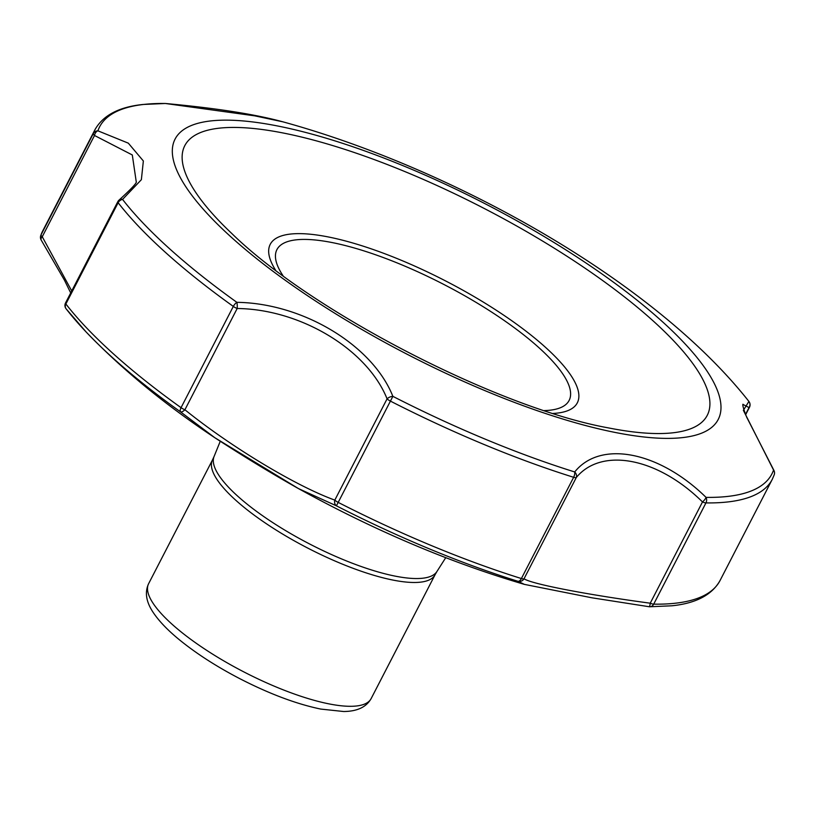 <?xml version="1.0" encoding="UTF-8"?>
<svg xmlns="http://www.w3.org/2000/svg" width="815" height="815" viewBox="0 0 815 815"><rect width="100%" height="100%" fill="white"/><g stroke="black" fill="none" stroke-linecap="round" stroke-linejoin="round"><path stroke-width="1.22" d="M720.032 580.555C711.994 594.889 696.01 603.294 672.069 605.779L649.718 606.768A5.44 4.574 90.8 0 0 653.691 604.159A5.44 1.508 -152.7 0 1 650.238 603.202L702.499 501.948A5.44 1.508 -152.7 0 0 705.953 502.906A381.104 105.685 27.3 0 0 772.294 479.291L720.032 580.555A381.104 105.685 27.3 0 1 653.691 604.159L705.953 502.906A5.44 4.574 90.8 0 0 706.045 497.374A5.44 1.681 136 0 1 702.499 501.948C657.776 457.673 601.582 446.905 576.297 477.519L524.035 578.772A5.44 1.508 -152.7 0 1 521.386 578.548A381.104 105.685 27.3 0 1 338.194 502.386L392.871 396.355A378.303 104.911 27.3 0 0 574.718 471.956C600.36 439.835 659.152 451.337 706.045 497.374A378.303 104.911 27.3 0 0 773.557 470.051L743.361 410.332L748.904 401.459A378.303 104.911 27.3 0 0 747.732 399.961C651.888 279.443 451.398 168.124 282.876 121.822L254.728 115.842L165.414 103.495A378.303 104.911 27.3 0 0 97.902 130.818L128.322 143.165L143.358 160.973L141.372 179.687L122.556 199.41A378.303 104.911 27.3 0 0 236.89 302.334C302.966 303.18 372.659 345.326 392.871 396.355A5.44 2.954 158.3 0 0 387.074 398.851C367.27 349.37 300.419 309.18 237.175 308.508L184.913 409.762C230.645 446.712 295.774 485.974 334.812 500.115A5.44 4.095 106.7 0 0 336.371 505.809L298.453 488.582C374.421 530.504 449.727 562.432 524.371 584.375L518.055 581.34A5.44 5.359 135.4 0 0 524.035 578.772C531.553 583.988 586.352 594.604 650.238 603.202A5.44 0.642 95.3 0 1 649.3 606.747A5.44 0.642 95.3 0 1 649.26 606.737M298.453 488.582L214.875 437.757L180.533 411.87A5.44 2.18 131.4 0 0 184.913 409.762A5.44 1.508 -152.7 0 1 181.052 407.673L233.314 306.42A5.44 1.508 -152.7 0 0 237.175 308.508A5.44 1.08 89.9 0 0 236.89 302.334A5.44 2.435 125.6 0 0 233.314 306.42A381.104 105.685 27.3 0 1 118.134 202.731A5.44 1.508 -152.7 0 1 117.808 201.682L65.546 302.946A5.44 5.44 0 0 0 66.076 308.773A5.44 4.493 142.2 0 0 66.3 309.038A377.956 104.809 27.3 0 0 86.064 331.909A377.956 104.809 27.3 0 0 180.533 411.87A5.44 2.435 125.6 0 1 181.052 407.673A381.104 105.685 27.3 0 1 65.872 303.985A5.44 4.493 142.2 0 0 66.076 308.773L86.064 331.909C122.056 369.389 164.987 404.678 214.875 437.757C243.93 456.665 271.792 473.607 298.453 488.582M65.546 302.946A5.44 1.508 -152.7 0 0 65.872 303.985L118.134 202.731A5.44 4.493 142.2 0 1 122.556 199.41A5.44 4.065 -129.1 0 0 119.204 199.96C131.623 188.622 137.297 182.509 136.217 181.613L132.305 154.962L94.509 135.484L42.258 236.737L71.73 290.955M42.706 230.961L94.968 129.707A381.104 105.685 27.3 0 0 93.297 133.629A5.44 5.226 -161 0 1 97.902 130.818A5.44 3.688 101.6 0 0 94.509 135.484A5.44 1.508 -152.7 0 1 93.297 133.629L41.035 234.883A5.44 5.226 -161 0 0 40.75 235.545L42.706 230.961A381.104 105.685 27.3 0 0 41.035 234.883A5.44 1.508 -152.7 0 0 42.258 236.737A5.44 2.69 150.9 0 0 41.137 239.967L64.416 280.115L70.711 292.931M94.968 129.707C102.996 115.384 118.97 106.969 142.88 104.483L165.282 103.485A5.44 5.44 0 0 1 165.404 103.485A5.44 0.54 -87.8 0 0 165.404 103.485L165.404 103.485A5.44 4.574 -89.2 0 0 165.282 103.485A5.44 4.574 -89.2 0 0 165.139 103.485M574.718 471.956A5.44 4.197 42 0 1 576.297 477.519A5.44 1.508 -152.7 0 1 573.648 477.295L521.386 578.548A5.44 2.791 107.4 0 1 518.055 581.34A377.956 104.809 27.3 0 1 336.371 505.809L338.194 502.386A5.44 1.508 -152.7 0 1 334.812 500.115L387.074 398.851A5.44 1.508 -152.7 0 0 390.456 401.133A381.104 105.685 27.3 0 0 573.648 477.295A5.44 2.791 107.4 0 0 574.718 471.956M772.294 479.291L774.25 474.707A5.44 5.226 19 0 0 773.557 470.051A5.44 2.547 -25.9 0 1 773.995 470.55L746.642 417.097C743.626 409.334 742.404 405.045 742.954 404.24M748.791 401.316L748.924 401.479A5.44 4.493 -37.8 0 0 748.904 401.459A5.44 5.206 141.2 0 1 749.056 407.592L742.934 404.403M148.625 583.672A125.225 34.729 27.3 0 0 243.97 671.968A125.225 34.729 27.3 0 0 371.171 698.536C366.373 707.084 357.204 711.403 343.665 711.515L320.784 709.081C296.456 704.017 269.561 693.932 240.099 678.824C217.585 667.128 198.014 654.659 181.388 641.395C169.123 631.594 159.903 622.212 153.729 613.247C146.201 602.366 144.5 592.515 148.625 583.672L212.532 459.864A125.225 34.729 27.3 0 0 307.876 548.149A125.225 34.729 27.3 0 0 435.078 574.728L371.171 698.536M276.03 125.673A305.635 84.76 27.3 0 0 345.896 320.051A305.635 84.76 27.3 0 0 718.025 392.096A305.635 84.76 27.3 0 0 276.03 125.673M524.371 584.375L591.996 597.813L649.3 606.747A5.44 5.44 0 0 0 649.718 606.768A5.44 4.574 90.8 0 1 649.331 606.747M745.531 414.407L749.056 407.592A5.44 1.508 -152.7 0 0 749.454 407.317A5.44 5.44 0 0 0 748.924 401.479A5.44 4.493 -37.8 0 1 748.965 401.54M544.308 410.597A164.416 45.599 27.3 0 0 523.974 335.097A164.416 45.599 27.3 0 0 331.247 242.391A164.416 45.599 27.3 0 0 283.029 275.745M553.141 413.45A172.8 47.922 27.3 0 0 528.599 333.192A172.8 47.922 27.3 0 0 327.314 236.758A172.8 47.922 27.3 0 0 275.592 270.193M281.909 132.753A293.971 81.52 27.3 0 0 231.725 233.436C311.432 311.595 498.637 408.213 608.52 427.916A293.971 81.52 27.3 0 0 653.314 321.069A293.971 81.52 27.3 0 0 281.909 132.753M220.244 441.312L214.07 456.512A125.429 34.78 27.3 0 0 309.934 544.145A125.429 34.78 27.3 0 0 436.911 571.529L445.724 557.705M40.75 235.545A5.44 5.44 0 0 0 41.137 239.967M119.204 199.96A5.44 5.44 0 0 0 117.808 201.682M165.404 103.485C215.944 108.13 255.095 114.243 282.866 121.822M774.25 474.707A5.44 5.44 0 0 0 773.995 470.55M749.454 407.317L745.644 414.692M214.07 456.512L212.532 459.864M436.911 571.529L435.078 574.728"/></g></svg>
